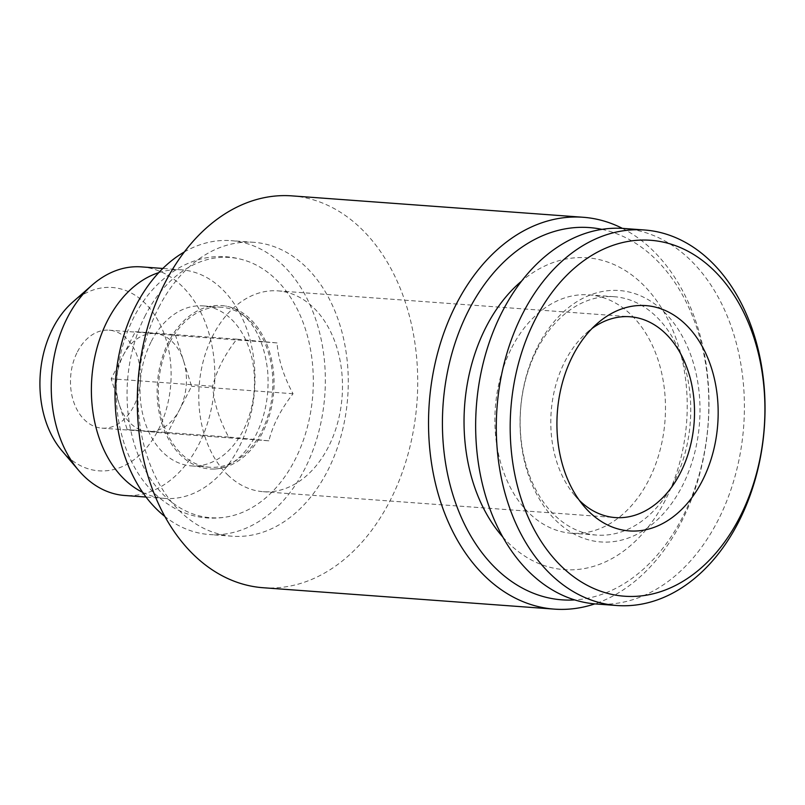 <?xml version="1.0" encoding="UTF-8"?>
<svg xmlns="http://www.w3.org/2000/svg" width="805" height="805" viewBox="0 0 805 805"><rect width="100%" height="100%" fill="white"/><g stroke="black" fill="none" stroke-linecap="round" stroke-linejoin="round"><path stroke-width="0.6" stroke-dasharray="4.03 3.02" d="M537.881 346.21A126.063 89.747 -85.8 0 1 692.662 360.65A126.063 89.747 -85.8 0 1 599.544 541.846A126.063 89.747 -85.8 0 1 537.881 346.21M623.825 228.469A188.269 134.032 -85.8 0 1 743.699 426.056A188.269 134.032 -85.8 0 1 596.233 604.002M601.949 229.365A186.629 132.865 -85.8 0 1 708.138 423.44A186.629 132.865 -85.8 0 1 574.72 599.916M502.813 537.026A156.341 111.301 94.2 0 0 665.111 500.559A156.341 111.301 94.2 0 0 659.698 305.196A156.341 111.301 94.2 0 0 521.62 281.066M183.58 360.871A49.115 34.967 -85.8 0 1 179.495 409.815L191.59 386.279L175.571 335.464L155.476 333.592A49.115 34.967 -85.8 0 1 183.58 360.871M123.276 355.247A49.115 34.967 -85.8 0 1 154.983 333.552A49.115 34.967 -85.8 0 1 155.476 333.592L135.371 331.71L111.181 378.783L119.19 404.191A49.115 34.967 -85.8 0 1 123.276 355.247M147.295 431.47A49.115 34.967 -85.8 0 1 119.19 404.191L127.2 429.598L167.4 433.352L179.495 409.815A49.115 34.967 -85.8 0 1 147.788 431.51A49.115 34.967 -85.8 0 1 147.295 431.47M268.87 440.808L228.66 437.055C219.312 419.868 213.969 402.933 212.651 386.239C216.656 370.3 224.716 354.613 236.841 339.167L277.041 342.92C278.329 359.513 283.672 376.448 293.05 393.736C280.985 409.081 272.925 424.768 268.87 440.808L167.4 433.352M228.66 437.055L127.2 429.598M212.651 386.239L111.181 378.783M236.841 339.167L135.371 331.71M277.041 342.92L175.571 335.464M293.05 393.736L191.59 386.279M72.792 302.026A91.911 65.436 -85.8 0 1 158.565 321.457A91.911 65.436 -85.8 0 1 149.559 443.998A91.911 65.436 -85.8 0 1 61.864 450.679M77.411 351.876A49.115 34.967 -85.8 0 1 109.118 330.181A49.115 34.967 -85.8 0 1 140.392 381.721A49.115 34.967 -85.8 0 1 101.923 428.139A49.115 34.967 -85.8 0 1 73.426 401.121A49.115 34.967 -85.8 0 1 77.411 351.876M262.47 432.748A81.909 58.312 -85.8 0 1 213.546 469.043A81.909 58.312 -85.8 0 1 157.438 382.979A81.909 58.312 -85.8 0 1 225.521 306.031A81.909 58.312 -85.8 0 1 262.47 432.748M169.684 342.689A80.218 57.105 94.2 0 0 163.163 423.128A80.218 57.105 94.2 0 0 209.713 467.252A80.218 57.105 94.2 0 0 272.553 391.431A80.218 57.105 94.2 0 0 221.476 307.248A80.218 57.105 94.2 0 0 169.684 342.689M145.504 315.107A130.47 92.887 94.2 0 0 139.265 457.743A130.47 92.887 94.2 0 0 229.999 516.307A130.47 92.887 94.2 0 0 294.851 460.068A130.47 92.887 94.2 0 0 248.705 261.685A130.47 92.887 94.2 0 0 145.504 315.107M184.335 251.965A147.345 104.892 -85.8 0 1 230.975 240.645A147.345 104.892 -85.8 0 1 324.797 395.275A147.345 104.892 -85.8 0 1 209.381 534.53A147.345 104.892 -85.8 0 1 164.894 516.508M227.684 474.849A100.685 71.675 94.2 0 0 263.255 491.704A100.685 71.675 94.2 0 0 342.115 396.543A100.685 71.675 94.2 0 0 278.007 290.877A100.685 71.675 94.2 0 0 203.675 359.563A100.685 71.675 94.2 0 0 227.684 474.849M141.439 266.888A114.602 81.587 -85.8 0 1 214.402 387.165A114.602 81.587 -85.8 0 1 124.644 495.478M158.766 272.633A114.602 81.587 -85.8 0 1 181.568 269.846A114.602 81.587 -85.8 0 1 254.531 390.113A114.602 81.587 -85.8 0 1 164.773 498.426A114.602 81.587 -85.8 0 1 142.626 492.328M151.34 341.34A80.218 57.105 -85.8 0 1 203.132 305.9A80.218 57.105 -85.8 0 1 254.209 390.083A80.218 57.105 -85.8 0 1 191.369 465.904A80.218 57.105 -85.8 0 1 144.82 421.78A80.218 57.105 -85.8 0 1 151.34 341.34M579.399 500.408A100.685 71.675 -85.8 0 1 574.83 495.508A100.685 71.675 -85.8 0 1 565.029 361.234A100.685 71.675 -85.8 0 1 586.795 332.666A100.685 71.675 -85.8 0 1 592.027 328.48M291.913 195.877A196.46 139.859 -85.8 0 1 416.99 402.047A196.46 139.859 -85.8 0 1 263.114 587.731M158.786 307.419A147.345 104.892 -85.8 0 1 253.907 242.325A147.345 104.892 -85.8 0 1 347.73 396.956A147.345 104.892 -85.8 0 1 232.313 536.221A147.345 104.892 -85.8 0 1 146.822 455.167A147.345 104.892 -85.8 0 1 158.786 307.419M622.416 228.379A196.46 139.859 -85.8 0 1 708.239 423.45A196.46 139.859 -85.8 0 1 594.825 603.881M537.046 349.511A119.512 85.078 -85.8 0 1 614.205 296.713A119.512 85.078 -85.8 0 1 690.298 422.132A119.512 85.078 -85.8 0 1 596.686 535.084A119.512 85.078 -85.8 0 1 527.335 469.345A119.512 85.078 -85.8 0 1 537.046 349.511M511.779 347.649A119.512 85.078 -85.8 0 1 588.938 294.851A119.512 85.078 -85.8 0 1 665.031 420.28A119.512 85.078 -85.8 0 1 571.419 533.232A119.512 85.078 -85.8 0 1 502.079 467.494A119.512 85.078 -85.8 0 1 511.779 347.649M154.983 333.552L109.118 330.181M147.788 431.51L101.923 428.139M181.568 269.846L162.831 268.468M164.773 498.426L146.027 497.047M221.476 307.248L203.132 305.9M209.713 467.252L191.369 465.904M263.255 491.704L615.272 517.575M278.007 290.877L630.033 316.747M253.907 242.325L230.975 240.645M232.313 536.221L209.381 534.53M574.83 495.508L583.897 506.154M586.795 332.666L597.32 323.459M614.205 296.713L588.938 294.851M596.686 535.084L571.419 533.232M213.546 469.043C219.141 469.043 225.159 467.111 231.599 463.267C240.584 457.864 248.654 448.516 255.799 435.223C265.549 415.783 269.484 394.259 267.622 370.672C265.006 348.233 258.294 331.076 247.477 319.183C240.041 311.384 232.726 306.997 225.521 306.031M229.999 516.307C211.514 520.201 193.753 517.907 176.698 509.414C151.944 496.162 134.435 474.175 124.151 443.475C114.018 411.345 113.616 378.501 122.954 344.953C133.58 309.261 152.658 283.35 180.179 267.21C202.598 255.155 225.44 253.313 248.705 261.685"/><path stroke-width="1.21" d="M616.871 605.511L596.233 604.002A188.269 134.032 -85.8 0 1 486.985 500.438A188.269 134.032 -85.8 0 1 502.28 311.646A188.269 134.032 -85.8 0 1 623.825 228.469L644.463 229.989A188.269 134.032 -85.8 0 1 764.337 427.576A188.269 134.032 -85.8 0 1 616.871 605.511A188.269 134.032 -85.8 0 1 507.623 501.948A188.269 134.032 -85.8 0 1 522.918 313.165A188.269 134.032 -85.8 0 1 644.463 229.989M535.416 319.122A178.448 127.039 -85.8 0 1 754.527 339.569A178.448 127.039 -85.8 0 1 622.698 596.072A178.448 127.039 -85.8 0 1 535.416 319.122M572.898 355.508A112.962 80.42 -85.8 0 1 597.32 323.459A112.962 80.42 -85.8 0 1 702.735 347.347A112.962 80.42 -85.8 0 1 691.676 497.933A112.962 80.42 -85.8 0 1 583.897 506.154A112.962 80.42 -85.8 0 1 572.898 355.508M574.72 599.916A186.629 132.865 -85.8 0 1 456.365 505.077A186.629 132.865 -85.8 0 1 468.822 310.026A186.629 132.865 -85.8 0 1 601.949 229.365M521.62 281.066A156.341 111.301 94.2 0 0 486.15 326.85A156.341 111.301 94.2 0 0 502.813 537.026M146.027 497.047L124.644 495.478A114.602 81.587 -85.8 0 1 78.608 470.351L61.864 450.679A91.911 65.436 -85.8 0 1 52.919 328.098A91.911 65.436 -85.8 0 1 72.792 302.026L92.223 285.01A114.602 81.587 -85.8 0 1 141.439 266.888L162.831 268.468M164.894 516.508A147.345 104.892 -85.8 0 1 135.854 305.739A147.345 104.892 -85.8 0 1 184.335 251.965M78.608 470.351A114.602 81.587 -85.8 0 1 67.449 317.522A114.602 81.587 -85.8 0 1 92.223 285.01M142.626 492.328A114.602 81.587 -85.8 0 1 107.588 320.471A114.602 81.587 -85.8 0 1 158.766 272.633M592.027 328.48A100.685 71.675 -85.8 0 1 630.033 316.747A100.685 71.675 -85.8 0 1 694.141 422.414A100.685 71.675 -85.8 0 1 615.272 517.575A100.685 71.675 -85.8 0 1 579.711 500.72A100.685 71.675 -85.8 0 1 579.399 500.408M594.825 603.881A196.46 139.859 -85.8 0 1 554.353 609.123L263.114 587.731A196.46 139.859 -85.8 0 1 149.116 479.659A196.46 139.859 -85.8 0 1 165.075 282.666A196.46 139.859 -85.8 0 1 291.913 195.877L583.152 217.269A196.46 139.859 -85.8 0 1 622.416 228.379M554.353 609.123A196.46 139.859 -85.8 0 1 440.355 501.062A196.46 139.859 -85.8 0 1 456.314 304.069A196.46 139.859 -85.8 0 1 583.152 217.269"/></g></svg>
